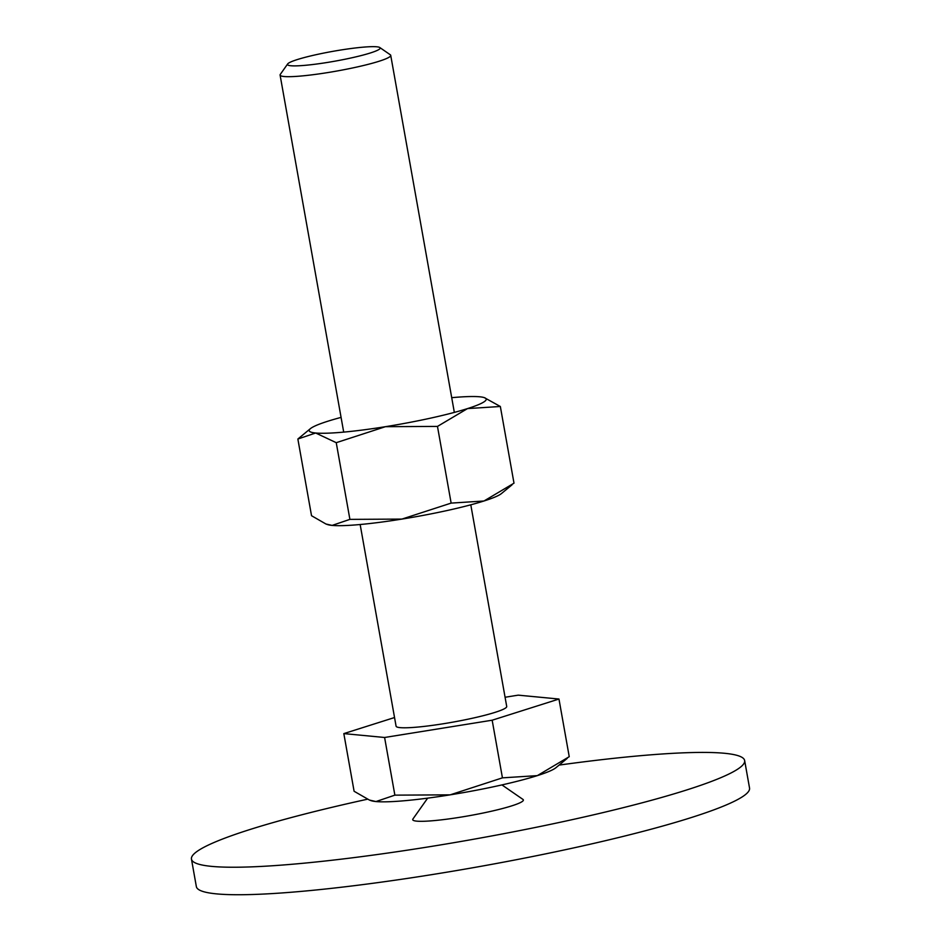 <?xml version="1.0" encoding="UTF-8"?>
<svg xmlns="http://www.w3.org/2000/svg" width="941" height="941" viewBox="0 0 941 941"><rect width="100%" height="100%" fill="white"/><g stroke="black" fill="none" stroke-linecap="round" stroke-linejoin="round"><path stroke-width="1.41" d="M744.649 760.563L749.542 788.064A280.947 29.936 169.9 0 1 746.931 793.298A280.947 29.936 169.9 0 1 456.385 870.59A280.947 29.936 169.9 0 1 196.351 886.598L191.458 859.098A280.947 29.936 -10.1 0 0 451.492 843.089A280.947 29.936 -10.1 0 0 742.037 765.798A280.947 29.936 -10.1 0 0 744.649 760.563A280.947 29.936 -10.1 0 0 559.083 765.092M367.308 799.25A280.947 29.936 -10.1 0 0 194.069 853.852A280.947 29.936 -10.1 0 0 191.458 859.098M501.929 784.912L522.937 799.403A56.189 5.987 169.9 0 1 522.843 801.026A56.189 5.987 169.9 0 1 461.784 816.976A56.189 5.987 169.9 0 1 412.934 818.988L427.661 798.144M505.07 697.257L518.185 695.152L558.966 699.034L569.234 756.693L537.323 775.631A95.523 10.175 -10.1 0 0 555.896 767.727L567.211 758.387M369.425 800.062L371.072 800.65A95.523 10.175 -10.1 0 0 375.977 801.556L369.425 800.062L354.098 791.263L343.83 733.604L394.538 717.536M287.664 63.953L280.3 74.374A56.189 5.987 -10.1 0 0 280.089 75.057A56.189 5.987 -10.1 0 0 332.102 71.857A56.189 5.987 -10.1 0 0 390.209 56.401A56.189 5.987 -10.1 0 0 390.727 55.354A56.189 5.987 -10.1 0 0 390.303 54.778L379.799 47.532A47.062 5.011 -10.1 0 0 334.114 51.132A47.062 5.011 -10.1 0 0 287.922 63.647A47.062 5.011 -10.1 0 0 287.664 63.953A47.062 5.011 -10.1 0 0 328.574 62.259A47.062 5.011 -10.1 0 0 379.717 48.897A47.062 5.011 -10.1 0 0 379.799 47.532M470.794 504.811L506.717 706.468A56.189 5.987 169.9 0 1 506.187 707.514A56.189 5.987 169.9 0 1 448.081 722.97A56.189 5.987 169.9 0 1 396.079 726.17L360.156 524.525M394.867 795.145L375.977 801.556A95.523 10.175 -10.1 0 0 450.139 794.851L394.867 795.145L384.598 737.485L343.83 733.604M537.323 775.631L502.435 777.854L450.139 794.851A95.523 10.175 -10.1 0 0 537.323 775.631M558.966 699.034L492.167 720.206L502.435 777.854M492.167 720.206L384.598 737.485M341.077 417.392A89.901 9.575 -10.1 0 0 327.903 421.203A89.901 9.575 -10.1 0 0 310.424 428.637L297.862 439.024L315.647 433.001L336.243 442.682L385.457 426.685A89.901 9.575 -10.1 0 0 467.512 408.594A89.901 9.575 -10.1 0 0 485.38 400.807A89.901 9.575 -10.1 0 0 484.368 397.655A89.901 9.575 -10.1 0 0 479.757 396.796A89.901 9.575 -10.1 0 0 451.715 397.678M310.424 428.637A89.901 9.575 -10.1 0 0 310.024 428.99A89.901 9.575 -10.1 0 0 315.647 433.001A89.901 9.575 -10.1 0 0 385.457 426.685L437.471 426.414L467.512 408.594L500.341 406.488L484.368 397.655M325.951 524.008L327.503 524.549A89.901 9.575 -10.1 0 0 332.114 525.407L325.951 524.008L311.53 515.715L297.862 439.024M500.341 406.488L513.998 483.18L483.968 501A89.901 9.575 -10.1 0 0 501.447 493.566L512.104 484.768M483.968 501L451.139 503.106L401.913 519.091A89.901 9.575 -10.1 0 0 483.968 501M401.913 519.091L349.899 519.373L332.114 525.407A89.901 9.575 -10.1 0 0 401.913 519.091M451.139 503.106L437.471 426.414M349.899 519.373L336.243 442.682M454.338 412.405L390.727 55.354M343.7 432.119L280.089 75.057"/></g></svg>

